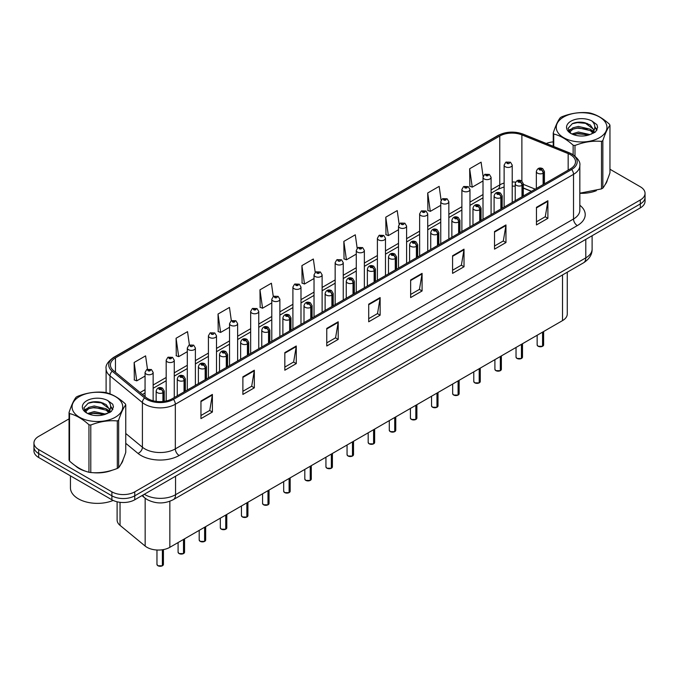 <?xml version="1.0" encoding="UTF-8"?>
<svg xmlns="http://www.w3.org/2000/svg" width="679" height="679" viewBox="0 0 679 679"><rect width="100%" height="100%" fill="white"/><g stroke="black" fill="none" stroke-linecap="round" stroke-linejoin="round"><path stroke-width="1.02" d="M531.377 191.376L523.305 188.117M567.271 272.211L567.271 314.004A16.177 9.336 180 0 1 562.526 320.607L169.843 547.316A16.177 9.336 180 0 1 145.162 546.069L120.039 525.359A16.177 9.336 180 0 1 117.111 520.004L117.111 501.789M75.259 465.684A25.878 14.938 0 0 0 79.103 468.518A25.878 14.938 0 0 0 86.004 471.37A25.878 14.938 0 0 1 79.103 468.518A25.878 14.938 0 0 1 75.259 465.684M570.462 154.719A17.255 9.964 180 0 1 575.52 161.763A17.255 9.964 180 0 1 570.462 168.808L172.279 398.7A17.255 9.964 180 0 1 145.943 397.368L113.537 370.641A17.255 9.964 180 0 1 110.422 364.929A17.255 9.964 180 0 1 115.472 357.884L499.778 136.012A17.255 9.964 180 0 1 521.879 134.892L568.162 153.607A17.255 9.964 180 0 1 570.462 154.719M571.65 154.04A18.927 10.923 0 0 0 569.121 152.809L522.838 134.102A18.927 10.923 0 0 0 498.598 135.325L114.293 357.205A18.927 10.923 0 0 0 112.171 371.201L144.576 397.919A18.927 10.923 0 0 0 173.468 399.379L571.65 169.487A18.927 10.923 0 0 0 571.65 154.04M69.046 418.858L38.686 436.385A16.177 9.336 0 0 0 33.95 442.988L33.95 450.907A16.177 9.336 0 0 0 38.686 457.51L111.891 499.778L111.891 495.814A16.177 9.336 0 0 0 134.765 495.814L640.314 203.938A16.177 9.336 0 0 0 645.05 197.334A16.177 9.336 0 0 1 640.314 203.938L134.765 495.814A16.177 9.336 0 0 1 111.891 495.814L38.686 453.547L111.891 495.814L111.891 491.851A16.177 9.336 0 0 0 134.765 491.851L640.314 199.974A16.177 9.336 0 0 0 645.05 193.371A16.177 9.336 0 0 0 640.314 186.767L609.954 169.241M33.95 446.943A16.177 9.336 0 0 0 38.686 453.547A16.177 9.336 0 0 1 33.95 446.943M200.95 401.034L200.95 418.637L212.391 412.034L212.391 394.431L200.95 401.034M200.95 415.514L209.76 410.43L212.34 395.008A4.312 2.487 -120 0 0 212.391 394.431M209.684 410.472L212.391 412.034M242.887 376.82L242.887 394.431L254.328 387.828L254.328 370.216L242.887 376.82M242.887 391.299L251.697 386.215L254.277 370.802A4.312 2.487 -120 0 0 254.328 370.216M251.62 386.258L254.328 387.828M284.824 352.605L284.824 370.216L296.265 363.613L296.265 346.001L284.824 352.605M284.824 367.093L293.634 362L296.222 346.587A4.312 2.487 -120 0 0 296.265 346.001M293.557 362.051L296.265 363.613M326.769 328.39L326.769 346.001L338.201 339.398L338.201 321.787L326.769 328.39M326.769 342.878L335.579 337.794L338.159 322.372A4.312 2.487 -120 0 0 338.201 321.787M335.494 337.836L338.201 339.398M536.461 207.324L536.461 224.936L547.894 218.332L547.894 200.721L536.461 207.324M536.461 221.812L545.271 216.728L547.851 201.307A4.312 2.487 -120 0 0 547.894 200.721M545.186 216.771L547.894 218.332M494.516 231.539L494.516 249.151L505.957 242.547L505.957 224.936L494.516 231.539M494.516 246.027L503.326 240.943L505.914 225.521A4.312 2.487 -120 0 0 505.957 224.936M503.249 240.986L505.957 242.547M452.579 255.754L452.579 273.365L464.02 266.762L464.02 249.151L452.579 255.754M452.579 270.242L461.389 265.149L463.969 249.736A4.312 2.487 -120 0 0 464.02 249.151M461.313 265.2L464.02 266.762M410.642 279.969L410.642 297.572L422.083 290.968L422.083 273.365L410.642 279.969M410.642 294.448L419.452 289.364L422.032 273.951A4.312 2.487 -120 0 0 422.083 273.365M419.376 289.407L422.083 290.968M368.705 304.175L368.705 321.787L380.138 315.183L380.138 297.572L368.705 304.175M368.705 318.663L377.516 313.579L380.096 298.157A4.312 2.487 -120 0 0 380.138 297.572M377.439 313.622L380.138 315.183M579.832 193.311A25.878 14.938 0 0 0 596.349 190.68A25.878 14.938 0 0 1 579.832 193.311M605.091 184.68A25.878 14.938 0 0 0 607.34 179.935A25.878 14.938 0 0 1 605.091 184.68M92.981 472.677A25.878 14.938 0 0 0 112.154 470.233A25.878 14.938 0 0 1 92.981 472.677M120.887 464.224A25.878 14.938 0 0 0 123.145 459.479A25.878 14.938 0 0 1 120.887 464.224M553.241 141.877A16.177 9.336 0 0 0 546.306 143.498M98.48 401.858L98.039 402.121M84.162 410.141L86.471 408.792M33.95 442.988A16.177 9.336 0 0 0 38.686 449.591L111.891 491.851M231.335 320.726L229.468 307.434L218.035 314.038L218.214 331.547M189.399 344.957L187.531 331.649L176.09 338.252L176.277 355.754M147.47 369.223L145.595 355.864L134.153 362.467L134.34 379.968M357.171 248.251L355.287 234.798L343.846 241.401L344.032 258.903M399.133 224.197L397.223 210.583L385.782 217.187L385.969 234.688M441.104 200.246L439.16 186.369L427.719 192.972L427.906 210.482M483.109 176.489L481.097 162.162L469.664 168.765L469.843 186.267M273.272 296.519L271.405 283.228L259.972 289.831L260.15 307.332M315.217 272.364L313.342 259.013L301.909 265.616L302.096 283.118M301.909 265.616L304.489 284.017L314.029 278.509M304.489 284.017L301.909 283.05M343.846 241.401L346.426 259.802L356.271 254.116M346.426 259.802L343.846 258.835M385.782 217.187L388.363 235.588L398.514 229.731M388.363 235.588L385.782 234.62M427.719 192.972L430.308 211.373L440.756 205.338M430.308 211.373L427.719 210.414M469.664 168.765L472.244 187.158L483.007 180.953M472.244 187.158L469.664 186.199M259.972 289.831L262.552 308.224L271.787 302.893M262.552 308.224L259.972 307.264M218.035 314.038L220.616 332.438L229.544 327.286M220.616 332.438L218.035 331.471M176.09 338.252L178.679 356.653L187.302 351.671M178.679 356.653L176.09 355.686M134.153 362.467L136.734 380.868L145.06 376.064M136.734 380.868L134.153 379.901M111.891 499.778A16.177 9.336 0 0 0 134.765 499.778L640.314 207.901A16.177 9.336 0 0 0 645.05 201.298L645.05 193.371M542.546 346.307L538.116 346.248L537.148 344.881A3.234 1.867 0 0 0 538.099 346.205A3.234 1.867 0 0 0 542.572 346.256L542.496 346.298A3.123 1.808 180 0 1 538.175 346.248M542.572 346.129L542.767 332.014M543.37 184.45L543.37 173.094A2.699 1.621 -122.2 0 0 541.375 169.835A1.35 0.781 0 0 0 541.341 168.765A1.35 0.781 0 0 0 539.432 168.765A1.35 0.781 0 0 0 539.432 169.86A1.35 0.781 0 0 0 541.299 169.886L539.847 169.309L540.764 169.096L541.375 169.835M541.299 169.886A2.699 1.485 62.1 0 1 543.115 173.238A4.04 2.334 180 0 1 537.522 173.162A4.04 2.334 180 0 1 536.342 171.515C537.378 168.197 539.491 167.238 542.682 168.63L544.431 171.515A4.04 2.334 180 0 1 543.37 173.094M543.115 184.595L543.115 173.238M542.572 346.256L542.572 332.124M512.212 202.435L512.212 165.107A4.04 2.334 180 0 1 509.717 167.263A4.04 2.334 180 0 1 505.312 166.762A4.04 2.334 180 0 1 504.124 165.107L505.736 162.298A2.699 1.621 57.8 0 1 507.171 162.383A1.35 0.781 0 0 0 507.213 163.461A1.35 0.781 0 0 0 509.123 163.461A1.35 0.781 0 0 0 509.123 162.357A1.35 0.781 0 0 0 507.255 162.332L507.807 162.68M507.255 162.332A2.699 1.485 -117.9 0 0 505.999 162.154A2.699 1.485 -117.9 0 0 505.88 162.23M507.773 163.121L507.171 162.383M507.79 163.13L507.773 162.697M521.43 358.504L516.999 358.444L516.032 357.078A3.234 1.867 0 0 0 516.974 358.393A3.234 1.867 0 0 0 521.447 358.453L521.379 358.495A3.123 1.808 180 0 1 517.05 358.436M521.447 358.317L521.65 344.211M522.244 196.647L522.244 185.282A2.699 1.621 -122.2 0 0 520.258 182.031A1.35 0.781 0 0 0 520.216 180.953A1.35 0.781 0 0 0 518.306 180.953A1.35 0.781 0 0 0 518.306 182.057A1.35 0.781 0 0 0 520.173 182.082L518.722 181.505L519.647 181.285L520.258 182.031M520.173 182.082A2.699 1.485 62.1 0 1 521.998 185.426A4.04 2.334 180 0 1 516.405 185.359A4.04 2.334 180 0 1 515.217 183.712C516.252 180.393 518.366 179.426 521.565 180.826L523.305 183.712A4.04 2.334 180 0 1 522.244 185.282M521.998 196.791L521.998 185.426M521.447 358.453L521.447 344.321M500.304 370.7L495.874 370.641L494.906 369.266A3.234 1.867 0 0 0 495.857 370.59A3.234 1.867 0 0 0 500.33 370.649L500.253 370.692A3.123 1.808 180 0 1 495.933 370.632M500.33 370.513L500.525 356.399M501.119 208.843L501.119 197.479A2.699 1.621 -122.2 0 0 499.133 194.228A1.35 0.781 0 0 0 499.09 193.15A1.35 0.781 0 0 0 497.189 193.15A1.35 0.781 0 0 0 497.189 194.253A1.35 0.781 0 0 0 499.048 194.279L497.605 193.702L498.522 193.481L499.133 194.228M499.048 194.279A2.699 1.485 62.1 0 1 500.873 197.623A4.04 2.334 180 0 1 495.28 197.555A4.04 2.334 180 0 1 494.1 195.9C495.127 192.581 497.249 191.622 500.44 193.014L502.188 195.9A4.04 2.334 180 0 1 501.119 197.479M500.873 208.988L500.873 197.623M500.33 370.649L500.33 356.517M479.179 382.888L474.757 382.837L473.781 381.462A3.234 1.867 0 0 0 474.731 382.786A3.234 1.867 0 0 0 479.204 382.837L479.136 382.88A3.123 1.808 180 0 1 474.808 382.829M479.204 382.71L479.408 368.595M480.002 221.031L480.002 209.675A2.699 1.621 -122.2 0 0 478.016 206.424A1.35 0.781 0 0 0 477.974 205.347A1.35 0.781 0 0 0 476.064 205.347A1.35 0.781 0 0 0 476.064 206.45A1.35 0.781 0 0 0 477.931 206.467L476.48 205.898L477.405 205.678L478.016 206.424M477.931 206.467A2.699 1.485 62.1 0 1 479.747 209.819A4.04 2.334 180 0 1 474.163 209.752A4.04 2.334 180 0 1 472.974 208.097C474.01 204.778 476.123 203.819 479.323 205.211L481.063 208.097A4.04 2.334 180 0 1 480.002 209.675M479.747 221.176L479.747 209.819M479.204 382.837L479.204 368.714M458.062 395.085L453.631 395.025L452.664 393.659A3.234 1.867 0 0 0 453.614 394.983A3.234 1.867 0 0 0 458.087 395.034L458.011 395.076A3.123 1.808 180 0 1 453.691 395.025M458.087 394.906L458.283 380.792M458.877 233.228L458.877 221.872A2.699 1.621 -122.2 0 0 456.891 218.613A1.35 0.781 0 0 0 456.848 217.543A1.35 0.781 0 0 0 454.947 217.543A1.35 0.781 0 0 0 454.947 218.638A1.35 0.781 0 0 0 456.806 218.663L455.363 218.086L456.28 217.874L456.891 218.613M456.806 218.663A2.699 1.485 62.1 0 1 458.631 222.016A4.04 2.334 180 0 1 453.037 221.94A4.04 2.334 180 0 1 451.858 220.293C452.885 216.974 455.006 216.015 458.198 217.407L459.938 220.293A4.04 2.334 180 0 1 458.877 221.872M458.631 233.372L458.631 222.016M458.087 395.034L458.087 380.902M491.087 214.632L491.087 177.304A4.04 2.334 180 0 1 488.591 179.46A4.04 2.334 180 0 1 484.186 178.95A4.04 2.334 180 0 1 483.007 177.304L484.619 174.495A2.699 1.621 57.8 0 1 486.054 174.579A1.35 0.781 0 0 0 486.096 175.649A1.35 0.781 0 0 0 487.997 175.649A1.35 0.781 0 0 0 487.997 174.554A1.35 0.781 0 0 0 486.139 174.528L487.59 175.106L486.665 175.318L486.054 174.579M486.682 175.335L486.682 174.868M486.139 174.528A2.699 1.485 -117.9 0 0 484.874 174.35A2.699 1.485 -117.9 0 0 484.755 174.427M469.97 226.828L469.97 189.5A4.04 2.334 180 0 1 467.475 191.656A4.04 2.334 180 0 1 463.07 191.147A4.04 2.334 180 0 1 461.881 189.5L463.494 186.691A2.699 1.621 57.8 0 1 464.928 186.767A1.35 0.781 0 0 0 464.971 187.845A1.35 0.781 0 0 0 466.88 187.845A1.35 0.781 0 0 0 466.88 186.742A1.35 0.781 0 0 0 465.013 186.725L466.465 187.294L465.548 187.514L464.928 186.767M465.565 187.523L465.565 187.065M465.013 186.725A2.699 1.485 -117.9 0 0 463.757 186.538A2.699 1.485 -117.9 0 0 463.638 186.615M448.844 239.025L448.844 201.688A4.04 2.334 180 0 1 446.349 203.853A4.04 2.334 180 0 1 441.944 203.344A4.04 2.334 180 0 1 440.756 201.688L442.369 198.888A2.699 1.621 57.8 0 1 443.811 198.964A1.35 0.781 0 0 0 443.854 200.042A1.35 0.781 0 0 0 445.755 200.042A1.35 0.781 0 0 0 445.755 198.939A1.35 0.781 0 0 0 443.896 198.913L445.339 199.49L444.422 199.711L443.811 198.964M444.439 199.719L444.439 199.261M443.896 198.913A2.699 1.485 -117.9 0 0 442.632 198.735A2.699 1.485 -117.9 0 0 442.513 198.811M444.422 199.711L444.406 199.278M70.446 475.843L70.446 487.802A26.956 15.566 0 0 0 78.34 498.81A26.956 15.566 0 0 0 113.155 500.431M563.68 116.992A25.344 14.632 -0 0 0 563.68 137.684A25.344 14.632 -0 0 0 599.515 137.684A25.344 14.632 -0 0 0 599.515 116.992A25.344 14.632 -0 0 0 563.68 116.992M579.832 193.184L601.501 188.898A29.112 16.814 -0 0 0 602.188 188.507A29.112 16.814 -0 0 0 602.85 188.117C605.21 185.163 607.578 180.062 609.954 172.805L609.954 125.301A29.112 16.814 -0 0 0 609.462 124.232C602.977 118.358 596.501 114.624 590.051 113.028A29.112 16.814 -0 0 0 588.209 112.748C579.331 111.984 570.496 113.351 561.694 116.847A29.112 16.814 -0 0 0 561.007 117.229A29.112 16.814 -0 0 0 560.345 117.628C557.968 120.616 555.6 125.717 553.241 132.931A29.112 16.814 -0 0 0 553.733 133.992L553.733 146.503M573.144 154.727L573.144 145.204C566.659 139.322 560.192 135.588 553.733 133.992M573.144 145.204A29.112 16.814 -0 0 0 574.986 145.484L574.986 156.068M601.501 188.898L601.501 141.385C592.699 140.612 583.864 141.979 574.986 145.484M601.501 141.385A29.112 16.814 -0 0 0 602.188 141.003A29.112 16.814 -0 0 0 602.85 140.604L602.85 188.117M589.983 134.578L578.406 132.023L571.837 133.967M588.37 135.104L578.406 133.423L573.314 134.603M593.149 132.133L590.314 129.205L578.406 126.43L572.881 127.805L569.689 130.529L569.274 132.015M592.699 132.829L590.314 130.606L578.406 127.83L572.881 129.205L569.528 132.286M591.613 134.043L593.505 131.42L593.921 129.57L584.678 122.678C580.07 121.745 575.97 122.067 572.372 123.654L568.034 128.39L570.946 133.457A15.065 8.7 -0 0 0 589.779 134.637L595.653 131.794L597.63 127.338L596.951 124.681L592.02 121.057A15.065 8.7 -0 0 0 570.946 121.185A15.065 8.7 -0 0 0 570.946 133.483M593.276 133.305L593.921 130.682M593.887 130.122L590.314 125.012L585.001 122.746M592.02 121.057C595.152 124.249 595.653 127.694 593.505 131.412M553.241 146.299L553.241 132.931M609.954 125.301C607.595 128.246 605.227 133.347 602.85 140.604M587.267 134.637L577.447 133.797L573.543 134.51M594.439 132.651L593.743 132.099M593.327 131.802L592.631 131.344M587.267 129.044L577.447 128.204L573.543 128.917M569.766 130.393L568.62 131.106M596.883 130.122L594.821 127.406M587.301 123.468L577.447 122.619L572.193 123.739M597.63 127.474L596.951 124.681M594.88 132.363L593.87 131.497M593.565 131.268L591.154 129.825M570.716 129.222L568.357 130.589M597.053 129.791L594.812 126.71M79.485 396.536A25.344 14.632 -0 0 0 79.485 417.229A25.344 14.632 -0 0 0 115.32 417.229A25.344 14.632 -0 0 0 115.32 396.536A25.344 14.632 -0 0 0 79.485 396.536M76.812 396.774A29.112 16.814 -0 0 0 76.15 397.173C73.773 400.169 71.405 405.27 69.046 412.484A29.112 16.814 -0 0 0 69.538 413.545L69.538 461.058C75.997 466.914 82.465 470.649 88.949 472.261A29.112 16.814 -0 0 0 90.791 472.542C99.592 473.314 108.428 471.947 117.306 468.442A29.112 16.814 -0 0 0 117.993 468.06A29.112 16.814 -0 0 0 118.655 467.661C121.015 464.716 123.383 459.615 125.759 452.358L125.759 404.845A29.112 16.814 -0 0 0 125.267 403.784C118.774 397.911 112.307 394.168 105.856 392.581A29.112 16.814 -0 0 0 104.014 392.292C95.136 391.537 86.301 392.903 77.499 396.392A29.112 16.814 -0 0 0 76.812 396.774M88.949 472.261L88.949 424.748C82.465 418.875 75.997 415.141 69.538 413.545M88.949 424.748A29.112 16.814 -0 0 0 90.791 425.037L90.791 472.542M117.306 468.442L117.306 420.938C108.504 420.165 99.669 421.532 90.791 425.037M117.306 420.938A29.112 16.814 -0 0 0 117.993 420.547A29.112 16.814 -0 0 0 118.655 420.157L118.655 467.661M69.046 412.484L69.046 459.989A29.112 16.814 -0 0 0 69.538 461.058M105.788 414.131L94.211 411.567L87.642 413.511M104.176 414.657L94.211 412.968L89.119 414.148M108.954 411.686L106.119 408.75L94.211 405.983L88.686 407.358L85.495 410.082L85.079 411.559M108.504 412.382L106.119 410.15L94.211 407.375L88.686 408.75L85.333 411.83M107.418 413.587L109.311 410.965L109.726 409.123L100.484 402.231C95.875 401.289 91.767 401.62 88.177 403.207L83.84 407.943L86.751 413.01M109.073 412.857L109.726 410.226M109.692 409.675L106.119 404.557L100.806 402.291M86.751 400.737A15.065 8.7 -0 0 0 86.751 413.036A15.065 8.7 -0 0 0 105.585 414.19L111.458 411.338L113.435 406.882L112.756 404.226L107.817 400.602A15.065 8.7 -0 0 0 86.751 400.737M107.817 400.602C110.957 403.793 111.458 407.247 109.311 410.956M125.759 404.845C123.4 407.799 121.032 412.9 118.655 420.157M103.064 414.19L93.252 413.35L89.348 414.054M110.236 412.204L109.548 411.652M109.132 411.347L108.436 410.888M103.064 408.597L93.252 407.756L89.348 408.469M85.571 409.946L84.417 410.651M112.689 409.675L110.618 406.959M103.106 403.02L93.252 402.163L87.998 403.292M113.435 407.018L112.756 404.226M110.685 411.907L109.675 411.041M109.37 410.82L106.959 409.378M112.858 409.344L110.618 406.254M436.936 407.281L432.515 407.222L431.538 405.855A3.234 1.867 0 0 0 432.489 407.171A3.234 1.867 0 0 0 436.962 407.23L436.886 407.273A3.123 1.808 180 0 1 432.565 407.222M436.962 407.094L437.166 392.988M437.76 245.425L437.76 234.06A2.699 1.621 -122.2 0 0 435.774 230.809A1.35 0.781 0 0 0 435.731 229.731A1.35 0.781 0 0 0 433.822 229.731A1.35 0.781 0 0 0 433.822 230.835A1.35 0.781 0 0 0 435.689 230.86L434.237 230.283L435.154 230.062L435.774 230.809M435.689 230.86A2.699 1.485 62.1 0 1 437.505 234.204A4.04 2.334 180 0 1 431.92 234.136A4.04 2.334 180 0 1 430.732 232.49C431.768 229.171 433.881 228.203 437.081 229.604L438.821 232.49A4.04 2.334 180 0 1 437.76 234.06M437.505 245.569L437.505 234.204M436.962 407.23L436.962 393.099M415.82 419.478L411.389 419.418L410.422 418.043A3.234 1.867 0 0 0 411.364 419.367A3.234 1.867 0 0 0 415.837 419.427L415.769 419.469A3.123 1.808 180 0 1 411.44 419.41M415.837 419.291L416.04 405.176M416.634 257.621L416.634 246.256A2.699 1.621 -122.2 0 0 414.648 243.006A1.35 0.781 0 0 0 414.606 241.928A1.35 0.781 0 0 0 412.705 241.928A1.35 0.781 0 0 0 412.705 243.031A1.35 0.781 0 0 0 414.563 243.057L413.112 242.479L414.037 242.259L414.648 243.006M414.563 243.057A2.699 1.485 62.1 0 1 416.388 246.401A4.04 2.334 180 0 1 410.795 246.333A4.04 2.334 180 0 1 409.607 244.678C410.642 241.359 412.756 240.4 415.955 241.792L417.695 244.678A4.04 2.334 180 0 1 416.634 246.256M416.388 257.765L416.388 246.401M415.837 419.427L415.837 405.295M394.694 431.666L390.264 431.615L389.296 430.24A3.234 1.867 0 0 0 390.247 431.564A3.234 1.867 0 0 0 394.72 431.615L394.643 431.657A3.123 1.808 180 0 1 390.323 431.606M394.72 431.488L394.915 417.373M395.517 269.818L395.517 258.453A2.699 1.621 -122.2 0 0 393.523 255.202A1.35 0.781 0 0 0 393.489 254.124A1.35 0.781 0 0 0 391.579 254.124A1.35 0.781 0 0 0 391.579 255.228A1.35 0.781 0 0 0 393.447 255.245L391.995 254.676L392.912 254.455L393.523 255.202M393.447 255.245A2.699 1.485 62.1 0 1 395.263 258.597A4.04 2.334 180 0 1 389.67 258.529A4.04 2.334 180 0 1 388.49 256.874C389.525 253.556 391.639 252.596 394.83 253.988L396.578 256.874A4.04 2.334 180 0 1 395.517 258.453M395.263 269.953L395.263 258.597M394.72 431.615L394.72 417.492M427.728 251.213L427.728 213.885A4.04 2.334 180 0 1 425.232 216.041A4.04 2.334 180 0 1 420.819 215.54A4.04 2.334 180 0 1 419.639 213.885L421.252 211.076A2.699 1.621 57.8 0 1 422.686 211.161A1.35 0.781 0 0 0 422.728 212.238A1.35 0.781 0 0 0 424.638 212.238A1.35 0.781 0 0 0 424.638 211.135A1.35 0.781 0 0 0 422.771 211.11L424.222 211.687L423.297 211.907L422.686 211.161M423.314 211.916L423.314 211.458M422.771 211.11A2.699 1.485 -117.9 0 0 421.506 210.931A2.699 1.485 -117.9 0 0 421.387 211.008M423.28 211.899L423.28 211.475M406.602 263.41L406.602 226.082A4.04 2.334 180 0 1 404.107 228.237A4.04 2.334 180 0 1 399.702 227.728A4.04 2.334 180 0 1 398.514 226.082L400.126 223.272A2.699 1.621 57.8 0 1 401.569 223.357A1.35 0.781 0 0 0 401.603 224.426A1.35 0.781 0 0 0 403.513 224.426A1.35 0.781 0 0 0 403.513 223.332A1.35 0.781 0 0 0 401.645 223.306L402.197 223.654M401.645 223.306A2.699 1.485 -117.9 0 0 400.389 223.128A2.699 1.485 -117.9 0 0 400.271 223.204M402.163 224.087L401.569 223.357M402.18 224.095L402.163 223.671M385.485 275.606L385.485 238.278A4.04 2.334 180 0 1 382.99 240.434A4.04 2.334 180 0 1 378.576 239.925A4.04 2.334 180 0 1 377.397 238.278L379.009 235.469A2.699 1.621 57.8 0 1 380.444 235.545A1.35 0.781 0 0 0 380.486 236.623A1.35 0.781 0 0 0 382.387 236.623A1.35 0.781 0 0 0 382.387 235.52A1.35 0.781 0 0 0 380.529 235.503L381.98 236.071L381.055 236.292L380.444 235.545M381.072 236.3L381.072 235.842M380.529 235.503A2.699 1.485 -117.9 0 0 379.264 235.316A2.699 1.485 -117.9 0 0 379.145 235.392M381.055 236.292L381.038 235.868M373.577 443.862L369.147 443.803L368.179 442.436A3.234 1.867 0 0 0 369.121 443.76A3.234 1.867 0 0 0 373.594 443.811L373.526 443.854A3.123 1.808 180 0 1 369.198 443.803M373.594 443.684L373.798 429.569M374.392 282.006L374.392 270.649A2.699 1.621 -122.2 0 0 372.406 267.39A1.35 0.781 0 0 0 372.364 266.321A1.35 0.781 0 0 0 370.454 266.321A1.35 0.781 0 0 0 370.454 267.416A1.35 0.781 0 0 0 372.321 267.441L370.87 266.872L371.795 266.652L372.406 267.39M372.321 267.441A2.699 1.485 62.1 0 1 374.146 270.794A4.04 2.334 180 0 1 368.553 270.717A4.04 2.334 180 0 1 367.364 269.071C368.4 265.752 370.513 264.793 373.713 266.185L375.453 269.071A4.04 2.334 180 0 1 374.392 270.649M374.146 282.15L374.146 270.794M373.594 443.811L373.594 429.688M352.452 456.059L348.021 455.999L347.054 454.633A3.234 1.867 0 0 0 348.004 455.949A3.234 1.867 0 0 0 352.477 456.008L352.401 456.05A3.123 1.808 180 0 1 348.081 455.999M352.477 455.872L352.673 441.766M353.275 294.202L353.275 282.837A2.699 1.621 -122.2 0 0 351.281 279.587A1.35 0.781 0 0 0 351.247 278.509A1.35 0.781 0 0 0 349.337 278.509A1.35 0.781 0 0 0 349.337 279.612A1.35 0.781 0 0 0 351.204 279.638L349.753 279.061L350.67 278.84L351.281 279.587M351.204 279.638A2.699 1.485 62.1 0 1 353.021 282.982A4.04 2.334 180 0 1 347.427 282.914A4.04 2.334 180 0 1 346.248 281.267C347.283 277.949 349.396 276.981 352.588 278.382L354.336 281.267A4.04 2.334 180 0 1 353.275 282.837M353.021 294.346L353.021 282.982M352.477 456.008L352.477 441.876M331.335 468.255L326.905 468.196L325.937 466.829A3.234 1.867 0 0 0 326.879 468.145A3.234 1.867 0 0 0 331.352 468.204L331.284 468.247A3.123 1.808 180 0 1 326.955 468.187M331.352 468.069L331.556 453.954M332.15 306.399L332.15 295.034A2.699 1.621 -122.2 0 0 330.164 291.783A1.35 0.781 0 0 0 330.121 290.705A1.35 0.781 0 0 0 328.212 290.705A1.35 0.781 0 0 0 328.212 291.809A1.35 0.781 0 0 0 330.079 291.834L328.628 291.257L329.553 291.036L330.164 291.783M330.079 291.834A2.699 1.485 62.1 0 1 331.904 295.178A4.04 2.334 180 0 1 326.31 295.11A4.04 2.334 180 0 1 325.122 293.455C326.158 290.137 328.271 289.178 331.471 290.57L333.211 293.455A4.04 2.334 180 0 1 332.15 295.034M331.904 306.543L331.904 295.178M331.352 468.204L331.352 454.073M310.21 480.443L305.779 480.392L304.812 479.018A3.234 1.867 0 0 0 305.762 480.342A3.234 1.867 0 0 0 310.235 480.401L310.159 480.435A3.123 1.808 180 0 1 305.839 480.384M310.235 480.265L310.43 466.15M311.024 318.595L311.024 307.231A2.699 1.621 -122.2 0 0 309.038 303.98A1.35 0.781 0 0 0 308.996 302.902A1.35 0.781 0 0 0 307.095 302.902A1.35 0.781 0 0 0 307.095 304.005A1.35 0.781 0 0 0 308.953 304.022L307.511 303.454L308.427 303.233L309.038 303.98M308.953 304.022A2.699 1.485 62.1 0 1 310.778 307.375A4.04 2.334 180 0 1 305.185 307.307A4.04 2.334 180 0 1 304.005 305.652C305.032 302.333 307.154 301.374 310.345 302.766L312.094 305.652A4.04 2.334 180 0 1 311.024 307.231M310.778 318.74L310.778 307.375M310.235 480.401L310.235 466.269M289.084 492.64L284.662 492.581L283.686 491.214A3.234 1.867 0 0 0 284.637 492.538A3.234 1.867 0 0 0 289.11 492.589L289.033 492.631A3.123 1.808 180 0 1 284.713 492.581M289.11 492.462L289.313 478.347M289.908 330.783L289.908 319.427A2.699 1.621 -122.2 0 0 287.921 316.176A1.35 0.781 0 0 0 287.879 315.098A1.35 0.781 0 0 0 285.969 315.098A1.35 0.781 0 0 0 285.969 316.193A1.35 0.781 0 0 0 287.837 316.219L286.385 315.65L287.302 315.429L287.921 316.176M287.837 316.219A2.699 1.485 62.1 0 1 289.653 319.571A4.04 2.334 180 0 1 284.068 319.495A4.04 2.334 180 0 1 282.88 317.848C283.915 314.53 286.029 313.571 289.229 314.963L290.968 317.848A4.04 2.334 180 0 1 289.908 319.427M289.653 330.928L289.653 319.571M289.11 492.589L289.11 478.466M364.36 287.803L364.36 250.466A4.04 2.334 180 0 1 361.865 252.63A4.04 2.334 180 0 1 357.46 252.121A4.04 2.334 180 0 1 356.271 250.466L357.884 247.665A2.699 1.621 57.8 0 1 359.327 247.742A1.35 0.781 0 0 0 359.361 248.82A1.35 0.781 0 0 0 361.27 248.82A1.35 0.781 0 0 0 361.27 247.716A1.35 0.781 0 0 0 359.403 247.691L360.855 248.268L359.938 248.489L359.327 247.742M359.955 248.497L359.955 248.039M359.403 247.691A2.699 1.485 -117.9 0 0 358.147 247.512A2.699 1.485 -117.9 0 0 358.028 247.589M359.921 248.48L359.921 248.056M343.243 299.991L343.243 262.663A4.04 2.334 180 0 1 340.739 264.818A4.04 2.334 180 0 1 336.334 264.318A4.04 2.334 180 0 1 335.154 262.663L336.767 259.862A2.699 1.621 57.8 0 1 338.201 259.938A1.35 0.781 0 0 0 338.244 261.016A1.35 0.781 0 0 0 340.145 261.016A1.35 0.781 0 0 0 340.145 259.913A1.35 0.781 0 0 0 338.286 259.887L338.829 260.235M338.286 259.887A2.699 1.485 -117.9 0 0 337.022 259.709A2.699 1.485 -117.9 0 0 336.903 259.785M338.796 260.677L338.201 259.938M338.813 260.685L338.796 260.252M322.118 312.187L322.118 274.859A4.04 2.334 180 0 1 319.622 277.015A4.04 2.334 180 0 1 315.217 276.506A4.04 2.334 180 0 1 314.029 274.859L315.642 272.05A2.699 1.621 57.8 0 1 317.076 272.135A1.35 0.781 0 0 0 317.118 273.204A1.35 0.781 0 0 0 319.028 273.204A1.35 0.781 0 0 0 319.028 272.109A1.35 0.781 0 0 0 317.161 272.084L318.612 272.661L317.696 272.882L317.076 272.135M317.713 272.89L317.713 272.432M317.161 272.084A2.699 1.485 -117.9 0 0 315.905 271.906A2.699 1.485 -117.9 0 0 315.786 271.982M317.696 272.882L317.679 272.449M300.992 324.384L300.992 287.056A4.04 2.334 180 0 1 298.497 289.212A4.04 2.334 180 0 1 294.092 288.702A4.04 2.334 180 0 1 292.904 287.056L294.525 284.246A2.699 1.621 57.8 0 1 295.959 284.323A1.35 0.781 0 0 0 296.002 285.401A1.35 0.781 0 0 0 297.903 285.401A1.35 0.781 0 0 0 297.903 284.306A1.35 0.781 0 0 0 296.044 284.28L297.487 284.849L296.57 285.07L295.959 284.323M296.587 285.078L296.587 284.62M296.044 284.28A2.699 1.485 -117.9 0 0 294.779 284.094A2.699 1.485 -117.9 0 0 294.661 284.17M296.57 285.07L296.553 284.645M279.875 336.58L279.875 299.244A4.04 2.334 180 0 1 277.38 301.408A4.04 2.334 180 0 1 272.966 300.899A4.04 2.334 180 0 1 271.787 299.244L273.399 296.443A2.699 1.621 57.8 0 1 274.834 296.519A1.35 0.781 0 0 0 274.876 297.597A1.35 0.781 0 0 0 276.786 297.597A1.35 0.781 0 0 0 276.786 296.494A1.35 0.781 0 0 0 274.919 296.477L275.462 296.816M274.919 296.477A2.699 1.485 -117.9 0 0 273.662 296.29A2.699 1.485 -117.9 0 0 273.544 296.367M275.436 297.258L274.834 296.519M275.445 297.266L275.436 296.833M267.967 504.836L263.537 504.777L262.569 503.411A3.234 1.867 0 0 0 263.511 504.726A3.234 1.867 0 0 0 267.984 504.786L267.916 504.828A3.123 1.808 180 0 1 263.588 504.777M267.984 504.65L268.188 490.544M268.782 342.98L268.782 331.624A2.699 1.621 -122.2 0 0 266.796 328.364A1.35 0.781 0 0 0 266.754 327.286A1.35 0.781 0 0 0 264.852 327.286A1.35 0.781 0 0 0 264.852 328.39A1.35 0.781 0 0 0 266.711 328.415L265.26 327.838L266.185 327.618L266.796 328.364M266.711 328.415A2.699 1.485 62.1 0 1 268.536 331.759A4.04 2.334 180 0 1 262.943 331.692A4.04 2.334 180 0 1 261.763 330.045C262.79 326.726 264.903 325.759 268.103 327.159L269.843 330.045A4.04 2.334 180 0 1 268.782 331.624M268.536 343.124L268.536 331.759M267.984 504.786L267.984 490.654M246.842 517.033L242.42 516.974L241.444 515.607A3.234 1.867 0 0 0 242.395 516.923A3.234 1.867 0 0 0 246.867 516.982L246.791 517.025A3.123 1.808 180 0 1 242.471 516.965M246.867 516.846L247.063 502.732M247.665 355.176L247.665 343.812A2.699 1.621 -122.2 0 0 245.679 340.561A1.35 0.781 0 0 0 245.637 339.483A1.35 0.781 0 0 0 243.727 339.483A1.35 0.781 0 0 0 243.727 340.586A1.35 0.781 0 0 0 245.594 340.612L244.143 340.035L245.06 339.814L245.679 340.561M245.594 340.612A2.699 1.485 62.1 0 1 247.411 343.956A4.04 2.334 180 0 1 241.826 343.888A4.04 2.334 180 0 1 240.638 342.233C241.673 338.923 243.786 337.955 246.986 339.356L248.726 342.233A4.04 2.334 180 0 1 247.665 343.812M247.411 355.321L247.411 343.956M246.867 516.982L246.867 502.85M225.725 529.221L221.295 529.17L220.327 527.795A3.234 1.867 0 0 0 221.269 529.119A3.234 1.867 0 0 0 225.742 529.179L225.674 529.221A3.123 1.808 180 0 1 221.346 529.162M225.742 529.043L225.946 514.928M226.54 367.373L226.54 356.008A2.699 1.621 -122.2 0 0 224.554 352.757A1.35 0.781 0 0 0 224.511 351.68A1.35 0.781 0 0 0 222.61 351.68A1.35 0.781 0 0 0 222.61 352.783A1.35 0.781 0 0 0 224.469 352.8L223.018 352.231L223.943 352.011L224.554 352.757M224.469 352.8A2.699 1.485 62.1 0 1 226.294 356.152A4.04 2.334 180 0 1 220.7 356.085A4.04 2.334 180 0 1 219.512 354.43C220.548 351.111 222.661 350.152 225.861 351.544L227.601 354.43A4.04 2.334 180 0 1 226.54 356.008M226.294 367.517L226.294 356.152M225.742 529.179L225.742 515.047M204.6 541.418L200.169 541.358L199.202 539.992A3.234 1.867 0 0 0 200.152 541.316A3.234 1.867 0 0 0 204.625 541.367L204.549 541.409A3.123 1.808 180 0 1 200.229 541.358M204.625 541.239L204.82 527.125M205.423 379.561L205.423 368.205A2.699 1.621 -122.2 0 0 203.428 364.954A1.35 0.781 0 0 0 203.394 363.876A1.35 0.781 0 0 0 201.485 363.876A1.35 0.781 0 0 0 201.485 364.971A1.35 0.781 0 0 0 203.352 364.996L201.901 364.428L202.817 364.207L203.428 364.954M203.352 364.996A2.699 1.485 62.1 0 1 205.168 368.349A4.04 2.334 180 0 1 199.575 368.273A4.04 2.334 180 0 1 198.395 366.626C199.431 363.307 201.544 362.348 204.735 363.74L206.484 366.626A4.04 2.334 180 0 1 205.423 368.205M205.168 379.705L205.168 368.349M204.625 541.367L204.625 527.244M183.483 553.614L179.052 553.555L178.085 552.188A3.234 1.867 0 0 0 179.027 553.504A3.234 1.867 0 0 0 183.5 553.563L183.432 553.606A3.123 1.808 180 0 1 179.103 553.555M183.5 553.427L183.703 539.321M184.298 391.758L184.298 380.401A2.699 1.621 -122.2 0 0 182.312 377.142A1.35 0.781 0 0 0 182.269 376.073A1.35 0.781 0 0 0 180.359 376.073A1.35 0.781 0 0 0 180.359 377.168A1.35 0.781 0 0 0 182.227 377.193L180.775 376.616L181.7 376.395L182.312 377.142M182.227 377.193A2.699 1.485 62.1 0 1 184.051 380.546A4.04 2.334 180 0 1 178.458 380.469A4.04 2.334 180 0 1 177.27 378.823C178.305 375.504 180.419 374.536 183.619 375.937L185.359 378.823A4.04 2.334 180 0 1 184.298 380.401M184.051 391.902L184.051 380.546M183.5 553.563L183.5 539.432M162.357 565.811L157.927 565.751L156.959 564.385A3.234 1.867 0 0 0 157.91 565.7A3.234 1.867 0 0 0 162.383 565.76L162.306 565.802A3.123 1.808 180 0 1 157.986 565.743M162.383 565.624L162.578 549.735M163.172 401.45L163.172 392.589A2.699 1.621 -122.2 0 0 161.186 389.339A1.35 0.781 0 0 0 161.144 388.261A1.35 0.781 0 0 0 159.242 388.261A1.35 0.781 0 0 0 159.242 389.364A1.35 0.781 0 0 0 161.101 389.39L159.658 388.812L160.575 388.592L161.186 389.339M161.101 389.39A2.699 1.485 62.1 0 1 162.926 392.734A4.04 2.334 180 0 1 157.333 392.666A4.04 2.334 180 0 1 156.153 391.011C157.18 387.701 159.302 386.733 162.493 388.133L164.242 391.011A4.04 2.334 180 0 1 163.172 392.589M162.926 401.476L162.926 392.734M162.383 565.76L162.383 549.769M258.75 348.768L258.75 311.44A4.04 2.334 180 0 1 256.255 313.596A4.04 2.334 180 0 1 251.85 313.095A4.04 2.334 180 0 1 250.661 311.44L252.274 308.639A2.699 1.621 57.8 0 1 253.717 308.716A1.35 0.781 0 0 0 253.759 309.794A1.35 0.781 0 0 0 255.66 309.794A1.35 0.781 0 0 0 255.66 308.69A1.35 0.781 0 0 0 253.802 308.665L255.245 309.242L254.328 309.463L253.717 308.716M253.802 308.665A2.699 1.485 -117.9 0 0 252.537 308.487A2.699 1.485 -117.9 0 0 252.418 308.563M237.633 360.965L237.633 323.637A4.04 2.334 180 0 1 235.138 325.793A4.04 2.334 180 0 1 230.724 325.283A4.04 2.334 180 0 1 229.544 323.637L231.157 320.827A2.699 1.621 57.8 0 1 232.591 320.912A1.35 0.781 0 0 0 232.634 321.982A1.35 0.781 0 0 0 234.544 321.982A1.35 0.781 0 0 0 234.544 320.887A1.35 0.781 0 0 0 232.676 320.861L234.128 321.439L233.203 321.659L232.591 320.912M233.22 321.668L233.22 321.209M232.676 320.861A2.699 1.485 -117.9 0 0 231.412 320.683A2.699 1.485 -117.9 0 0 231.293 320.76M216.508 373.161L216.508 335.833A4.04 2.334 180 0 1 214.012 337.989A4.04 2.334 180 0 1 209.607 337.48A4.04 2.334 180 0 1 208.419 335.833L210.032 333.024A2.699 1.621 57.8 0 1 211.475 333.1A1.35 0.781 0 0 0 211.508 334.178A1.35 0.781 0 0 0 213.418 334.178A1.35 0.781 0 0 0 213.418 333.083A1.35 0.781 0 0 0 211.551 333.058L212.103 333.397M211.551 333.058A2.699 1.485 -117.9 0 0 210.295 332.871A2.699 1.485 -117.9 0 0 210.176 332.948M212.069 333.839L211.475 333.1M212.086 333.847L212.069 333.423M195.391 385.358L195.391 348.021A4.04 2.334 180 0 1 192.887 350.186A4.04 2.334 180 0 1 188.482 349.677A4.04 2.334 180 0 1 187.302 348.021L188.915 345.221A2.699 1.621 57.8 0 1 190.349 345.297A1.35 0.781 0 0 0 190.392 346.375A1.35 0.781 0 0 0 192.293 346.375A1.35 0.781 0 0 0 192.293 345.272A1.35 0.781 0 0 0 190.434 345.255L190.977 345.594M190.434 345.255A2.699 1.485 -117.9 0 0 189.169 345.068A2.699 1.485 -117.9 0 0 189.051 345.144M190.943 346.035L190.349 345.297M190.96 346.044L190.943 345.611M174.265 397.554L174.265 360.218A4.04 2.334 180 0 1 171.77 362.374A4.04 2.334 180 0 1 167.365 361.873A4.04 2.334 180 0 1 166.177 360.218L167.789 357.417A2.699 1.621 57.8 0 1 169.224 357.493A1.35 0.781 0 0 0 169.266 358.571A1.35 0.781 0 0 0 171.176 358.571A1.35 0.781 0 0 0 171.176 357.468A1.35 0.781 0 0 0 169.309 357.443L170.76 358.02L169.843 358.24L169.224 357.493M169.86 358.249L169.86 357.791M169.309 357.443A2.699 1.485 -117.9 0 0 168.053 357.264A2.699 1.485 -117.9 0 0 167.934 357.341M169.826 358.232L169.826 357.808M153.14 400.771L153.14 372.415A4.04 2.334 180 0 1 150.645 374.57A4.04 2.334 180 0 1 146.24 374.07A4.04 2.334 180 0 1 145.06 372.415L146.672 369.605A2.699 1.621 57.8 0 1 148.107 369.69A1.35 0.781 0 0 0 148.149 370.768A1.35 0.781 0 0 0 150.051 370.768A1.35 0.781 0 0 0 150.051 369.665A1.35 0.781 0 0 0 148.192 369.639L149.643 370.216L148.718 370.437L148.107 369.69M148.735 370.445L148.735 369.987M148.192 369.639A2.699 1.485 -117.9 0 0 146.927 369.461A2.699 1.485 -117.9 0 0 146.808 369.537M148.718 370.437L148.701 370.004M562.526 274.944L562.526 320.607M120.039 502.316L120.039 525.359M145.162 498.233L145.162 546.069M169.843 501.272L169.843 547.316M579.832 205.253A26.956 15.566 180 0 1 577.328 225.598L179.146 455.49A5.39 3.115 60 0 1 175.326 448.887L573.517 218.994A21.567 12.451 0 0 0 579.832 210.193L579.832 165.549A21.567 12.451 180 0 1 573.517 174.35A5.39 3.115 -120 0 0 571.65 169.487M179.146 455.49A26.956 15.566 180 0 1 141.02 455.49A26.956 15.566 180 0 1 137.998 453.411L125.759 443.319M144.576 397.919A5.39 3.607 129.5 0 0 142.412 402.579L142.412 447.223A21.567 12.451 0 0 0 144.831 448.887A21.567 12.451 0 0 0 175.326 448.887L175.326 404.243A21.567 12.451 180 0 1 142.412 402.579L110.006 375.86A21.567 12.451 180 0 1 106.102 368.714L106.102 392.649M579.832 165.549C580.537 162.154 578.058 158.394 572.397 154.277L569.562 152.902A5.39 2.529 112 0 0 569.121 152.809M569.562 152.902L523.28 134.187C514.351 131.03 505.872 131.488 497.851 135.562A5.39 3.115 60 0 1 498.598 135.325M114.293 357.205A5.39 3.115 -120 0 0 113.537 357.443C107.876 361.576 105.398 365.327 106.102 368.714M112.171 371.201A5.39 3.607 129.5 0 0 110.006 375.86L110.006 393.905M523.28 134.187A5.39 2.529 112 0 0 522.838 134.102M173.468 399.379A5.39 3.115 60 0 1 175.326 404.243L573.517 174.35L573.517 218.994A5.39 3.115 60 0 0 577.328 225.598M101.044 415.327A26.956 15.566 180 0 1 101.646 413.706M134.765 491.851L134.765 499.778M640.314 199.974L640.314 207.901M38.686 449.591L38.686 457.51M110.006 409.641L110.006 412.348M106.102 413.358A21.567 12.451 0 0 0 106.136 414.029M125.759 433.491L142.412 447.223A5.39 3.607 -50.5 0 1 137.998 453.411M115.472 357.884L115.472 372.236M568.162 153.607L568.162 170.14M521.879 134.892L521.879 181.021M535.222 189.152L523.305 184.34M515.616 182.184A17.255 9.964 0 0 0 512.212 181.955M504.124 183.05A17.255 9.964 0 0 0 499.778 184.875L491.087 189.891M499.778 136.012L499.778 184.875A9.701 5.602 60 0 1 497.775 189.314L491.087 193.175M483.007 194.559L469.97 202.087M461.881 206.755L448.844 214.284M440.756 218.952L427.728 226.472M419.639 231.149L406.602 238.668M398.514 243.337L385.485 250.865M377.397 255.533L364.36 263.062M356.271 267.73L343.243 275.258M335.154 279.926L322.118 287.446M314.029 292.114L300.992 299.643M292.904 304.311L279.875 311.839M271.787 316.507L258.75 324.036M250.661 328.704L237.633 336.224M229.544 340.892L216.508 348.42M208.419 353.088L195.391 360.617M187.302 365.285L174.265 372.813M166.177 377.482L153.14 385.001M145.06 389.67L140.095 392.538M531.53 191.291L523.806 188.168A9.701 4.549 -68 0 1 523.305 187.879M368.705 304.735L380.096 298.157M410.642 280.52L422.032 273.951M452.579 256.314L463.969 249.736M494.516 232.099L505.914 225.521M536.461 207.884L547.851 201.307M326.769 328.95L338.159 322.372M284.824 353.165L296.222 346.587M242.887 377.38L254.277 370.802M200.95 401.586L212.34 395.008M144.313 494.261A21.567 12.451 0 0 0 145.06 494.711A21.567 12.451 0 0 0 175.555 494.711L585.79 257.867A21.567 12.451 0 0 0 592.113 249.066C592.266 254.413 589.414 258.996 583.558 262.807L173.323 499.651A10.788 6.23 60 0 0 175.555 494.711L175.555 476.225M585.79 239.373L585.79 257.867A10.788 6.23 60 0 1 583.558 262.807M142.904 495.076A10.788 7.214 129.5 0 0 144.619 497.8L141.97 495.619M542.767 346.146A3.234 1.867 0 0 0 543.616 344.881L543.616 331.522M521.65 358.334A3.234 1.867 0 0 0 522.499 357.078L522.499 343.718M500.525 370.53A3.234 1.867 0 0 0 501.374 369.266L501.374 355.915M479.408 382.727A3.234 1.867 0 0 0 480.257 381.462L480.257 368.103M458.283 394.923A3.234 1.867 0 0 0 459.131 393.659L459.131 380.299M437.166 407.111A3.234 1.867 0 0 0 438.014 405.855L438.014 392.496M416.04 419.308A3.234 1.867 0 0 0 416.889 418.043L416.889 404.692M394.915 431.505A3.234 1.867 0 0 0 395.772 430.24L395.772 416.881M373.798 443.701A3.234 1.867 0 0 0 374.647 442.436L374.647 429.077M352.673 455.889A3.234 1.867 0 0 0 353.521 454.633L353.521 441.274M331.556 468.086A3.234 1.867 0 0 0 332.404 466.829L332.404 453.47M310.43 480.282A3.234 1.867 0 0 0 311.279 479.018L311.279 465.658M289.313 492.479A3.234 1.867 0 0 0 290.162 491.214L290.162 477.855M268.188 504.667A3.234 1.867 0 0 0 269.037 503.411L269.037 490.051M247.063 516.863A3.234 1.867 0 0 0 247.92 515.607L247.92 502.248M225.946 529.06A3.234 1.867 0 0 0 226.794 527.795L226.794 514.436M204.82 541.256A3.234 1.867 0 0 0 205.669 539.992L205.669 526.632M183.703 553.444A3.234 1.867 0 0 0 184.552 552.188L184.552 538.829M162.578 565.641A3.234 1.867 0 0 0 163.427 564.385L163.427 549.591M497.851 135.562L113.537 357.443M523.806 188.168L523.305 187.973M515.217 186.199L512.212 186.063M504.124 186.929L497.775 189.314M483.007 197.844L469.97 205.372M461.881 210.04L448.844 217.56M440.756 222.237L427.728 229.757M419.639 234.425L406.602 241.953M398.514 246.621L385.485 254.15M377.397 258.818L364.36 266.338M356.271 271.014L343.243 278.534M335.154 283.202L322.118 290.731M314.029 295.399L300.992 302.927M292.904 307.595L279.875 315.124M271.787 319.792L258.75 327.312M250.661 331.98L237.633 339.508M229.544 344.177L216.508 351.705M208.419 356.373L195.391 363.902M187.302 368.57L174.265 376.09M166.177 380.758L153.14 388.286M145.06 392.954L142.437 394.474M173.323 499.651C164.649 504.013 155.966 504.013 147.292 499.651L144.619 497.8M592.113 249.066L592.113 235.732M537.148 344.881L537.148 335.256M536.342 188.507L536.342 171.515M544.431 183.839L544.431 171.515M543.616 344.881L542.75 346.188M512.212 165.107L510.472 162.222L505.999 162.154M504.124 207.112L504.124 165.107M516.032 357.078L516.032 347.453M515.217 200.704L515.217 183.712M523.305 196.036L523.305 183.712M522.499 357.078L521.625 358.385M494.906 369.266L494.906 359.649M494.1 212.9L494.1 195.9M502.188 208.224L502.188 195.9M501.374 369.266L500.508 370.581M473.781 381.462L473.781 371.837M472.974 225.088L472.974 208.097M481.063 220.42L481.063 208.097M480.257 381.462L479.382 382.778M452.664 393.659L452.664 384.034M451.858 237.285L451.858 220.293M459.938 232.617L459.938 220.293M459.131 393.659L458.257 394.966M491.087 177.304L489.347 174.418L484.874 174.35M483.007 219.3L483.007 177.304M469.97 189.5L468.23 186.615L463.757 186.538M461.881 231.497L461.881 189.5M448.844 201.688L447.105 198.803L442.632 198.735M440.756 243.693L440.756 201.688M431.538 405.855L431.538 396.23M430.732 249.482L430.732 232.49M438.821 244.813L438.821 232.49M438.014 405.855L437.14 407.162M410.422 418.043L410.422 408.427M409.607 261.678L409.607 244.678M417.695 257.002L417.695 244.678M416.889 418.043L416.015 419.359M389.296 430.24L389.296 420.615M388.49 273.866L388.49 256.874M396.578 269.198L396.578 256.874M395.772 430.24L394.898 431.555M427.728 213.885L425.979 210.999L421.506 210.931M419.639 255.89L419.639 213.885M406.602 226.082L404.862 223.196L400.389 223.128M398.514 268.078L398.514 226.082M385.485 238.278L383.737 235.392L379.264 235.316M377.397 280.274L377.397 238.278M368.179 442.436L368.179 432.812M367.364 286.063L367.364 269.071M375.453 281.395L375.453 269.071M374.647 442.436L373.773 443.743M347.054 454.633L347.054 445.008M346.248 298.259L346.248 281.267M354.336 293.591L354.336 281.267M353.521 454.633L352.656 455.94M325.937 466.829L325.937 457.205M325.122 310.456L325.122 293.455M333.211 305.788L333.211 293.455M332.404 466.829L331.53 468.137M304.812 479.018L304.812 469.401M304.005 322.644L304.005 305.652M312.094 317.976L312.094 305.652M311.279 479.018L310.413 480.333M283.686 491.214L283.686 481.589M282.88 334.84L282.88 317.848M290.968 330.172L290.968 317.848M290.162 491.214L289.288 492.521M364.36 250.466L362.62 247.589L358.147 247.512M356.271 292.471L356.271 250.466M343.243 262.663L341.495 259.777L337.022 259.709M335.154 304.667L335.154 262.663M322.118 274.859L320.378 271.973L315.905 271.906M314.029 316.855L314.029 274.859M300.992 287.056L299.252 284.17L294.779 284.094M292.904 329.052L292.904 287.056M279.875 299.244L278.127 296.367L273.662 296.29M271.787 341.248L271.787 299.244M262.569 503.411L262.569 493.786M261.763 347.037L261.763 330.045M269.843 342.369L269.843 330.045M269.037 503.411L268.163 504.718M241.444 515.607L241.444 505.982M240.638 359.233L240.638 342.233M248.726 354.565L248.726 342.233M247.92 515.607L247.046 516.914M220.327 527.795L220.327 518.179M219.512 371.421L219.512 354.43M227.601 366.753L227.601 354.43M226.794 527.795L225.92 529.111M199.202 539.992L199.202 530.367M198.395 383.618L198.395 366.626M206.484 378.95L206.484 366.626M205.669 539.992L204.803 541.307M178.085 552.188L178.085 542.563M177.27 395.815L177.27 378.823M185.359 391.146L185.359 378.823M184.552 552.188L183.678 553.495M156.959 564.385L156.959 550.015M156.153 401.348L156.153 391.011M164.242 401.323L164.242 391.011M163.427 564.385L162.561 565.692M258.75 311.44L257.01 308.555L252.537 308.487M250.661 353.445L250.661 311.44M237.633 323.637L235.885 320.751L231.412 320.683M229.544 365.633L229.544 323.637M216.508 335.833L214.768 332.948L210.295 332.871M208.419 377.83L208.419 335.833M195.391 348.021L193.642 345.144L189.169 345.068M187.302 390.026L187.302 348.021M174.265 360.218L172.525 357.332L168.053 357.264M166.177 400.975L166.177 360.218M153.14 372.415L151.4 369.529L146.927 369.461M145.06 396.629L145.06 372.415"/></g></svg>
